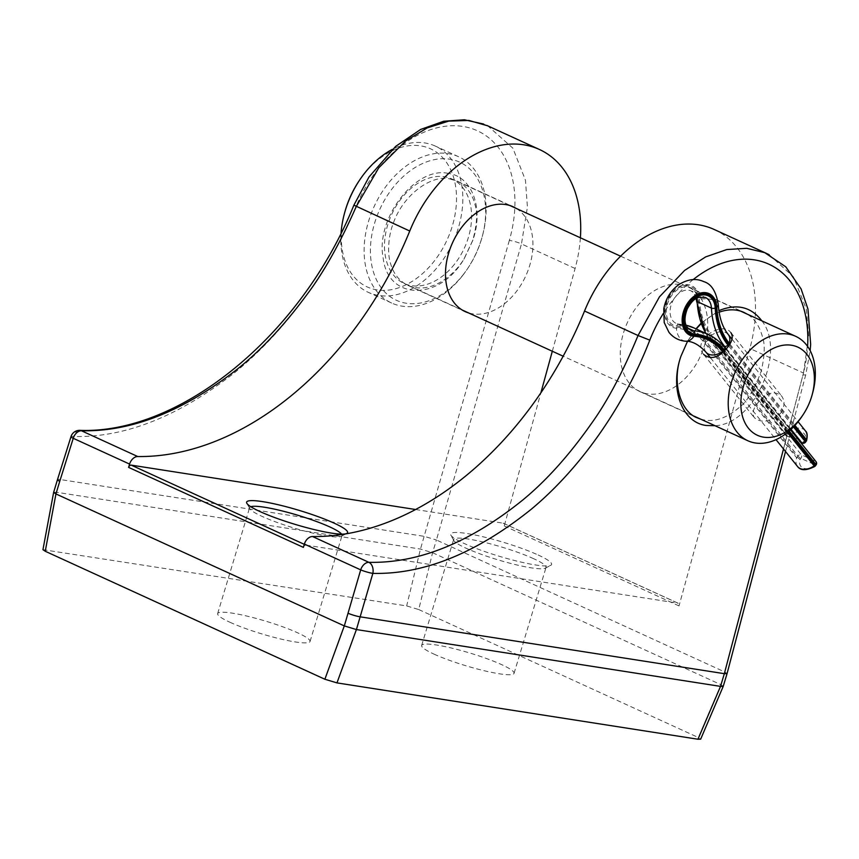 <?xml version="1.0" encoding="UTF-8"?>
<svg xmlns="http://www.w3.org/2000/svg" width="859" height="859" viewBox="0 0 859 859"><rect width="100%" height="100%" fill="white"/><g stroke="black" fill="none" stroke-linecap="round" stroke-linejoin="round"><path stroke-width="0.64" stroke-dasharray="4.29 3.22" d="M304.29 544.338L306.029 545.121A2.684 1.868 114.6 0 0 303.377 547.376M714.205 229.482A120.668 84.139 -65.4 0 1 749.875 348.475L679.018 605.917A2.684 1.868 114.6 0 0 678.234 603.265A2.684 1.868 114.6 0 0 677.88 603.168L503.106 523.174A2.684 1.868 -65.4 0 1 503.449 523.271A2.684 1.868 -65.4 0 1 504.244 525.923L540.869 392.831M250.785 506.724A48.265 6.668 16.8 0 0 249.615 507.658A48.265 6.668 16.8 0 0 249.797 508.689A48.265 6.668 16.8 0 0 261.931 516.323A48.265 6.668 16.8 0 0 308.757 532.118A48.265 6.668 16.8 0 0 341.313 536.317A48.265 6.668 16.8 0 0 342.032 535.565A48.265 6.668 16.8 0 0 341.581 534.137M533.74 558.747A48.265 6.668 16.8 0 0 483.842 542.201A48.265 6.668 16.8 0 0 453.638 539.506A48.265 6.668 16.8 0 0 453.82 540.526A48.265 6.668 16.8 0 0 465.943 548.16A48.265 6.668 16.8 0 0 512.769 563.955A48.265 6.668 16.8 0 0 545.325 568.164A48.265 6.668 16.8 0 0 546.045 567.402A48.265 6.668 16.8 0 0 533.74 558.747M538.153 555A52.732 7.28 -163.2 0 1 550.823 565.286A52.732 7.28 -163.2 0 1 499.015 556.192A52.732 7.28 -163.2 0 1 450.835 535.093A52.732 7.28 -163.2 0 1 480.374 536.156A52.732 7.28 -163.2 0 1 538.153 555M449.687 178.908L457.16 181.142C465.782 184.245 473.352 196.185 474.941 204.517C477.754 212.742 477.003 224.79 472.675 240.67L464.268 258.57C458.534 268.051 449.515 277.221 439.464 282.74C428.501 288.667 417.989 289.558 407.939 285.413C399.328 281.086 393.562 273.871 390.62 263.756C387.302 254.425 388.107 236.042 393.282 223.361C402.731 195.369 431.229 174.334 449.687 178.908M448.14 173.378C415.552 166.045 375.061 218.97 383.2 258.248C388.01 300.618 439.497 301.23 463.871 259.203L472.922 239.951C484.004 208.426 472.031 176.224 448.14 173.378M700.654 419.149L704.788 420.094C715.558 421.78 726.735 417.828 738.321 408.24C746.589 402.474 754.191 390.211 761.138 371.464C764.703 356.034 765.186 344.631 762.577 337.233C759.614 326.162 754.46 318.442 747.094 314.083M719.08 312.225C712.422 314.823 706.42 318.668 701.073 323.779M696.166 328.943L687.468 341.41L681.047 355.98M687.748 340.905L695.962 328.857M700.923 323.36L718.843 310.657M761.836 320.837C786.758 351.675 754.181 424.529 714.989 425.699M229.944 622.26A48.265 6.668 16.8 0 0 279.841 638.806A48.265 6.668 16.8 0 0 310.045 641.501A48.265 6.668 16.8 0 0 265.764 621.175A48.265 6.668 16.8 0 0 217.638 613.594A48.265 6.668 16.8 0 0 229.944 622.26M433.956 654.096A48.265 6.668 16.8 0 0 483.853 670.643A48.265 6.668 16.8 0 0 514.058 673.338A48.265 6.668 16.8 0 0 469.787 653.012A48.265 6.668 16.8 0 0 421.651 645.442A48.265 6.668 16.8 0 0 433.956 654.096M727.079 673.563L724.792 671.996L720.959 684.698L698.378 737.537L700.665 739.169M723.224 686.362L720.959 684.698L432.582 552.724L420.491 549.073A1.02 0.73 -74.6 0 1 420.491 549.073L56.383 492.239L53.634 492.379M769.127 254.683L793.362 276.813L806.257 308.821L808.727 335.88L803.498 373.021A8.934 1.353 -165.3 0 1 805.785 374.61A8.934 1.353 -165.3 0 1 803.004 374.868A111.724 78.137 113.4 0 0 807.6 346.413M693.17 279.604A111.724 78.137 113.4 0 0 663.266 313.535M42.95 549.674L406.661 605.917L418.752 609.557L432.571 552.713L436.415 540L424.303 536.36L60.227 479.526A8.934 1.278 17.1 0 0 57.489 479.633M45.667 549.567L56.361 492.239A1.02 0.73 -74.6 0 1 56.383 492.239L73.745 436.49C124.845 437.736 178.318 416.572 234.163 373.021C287.314 330.081 331.144 266.881 356.345 205.827A111.724 77.654 -64.2 0 1 466.673 127.164A111.724 77.654 -64.2 0 1 509.333 240.456A8.934 1.546 -164 0 1 521.477 243.935L527.426 206.998L525.429 180.122L512.887 148.188L487.74 125.833M71.007 436.608A8.934 1.331 17.4 0 1 73.745 436.49A8.934 6.11 90.8 0 1 79.651 430.348M418.752 609.557L698.378 737.537M552.316 351.256L575.101 268.48A120.668 84.139 114.6 0 0 580.394 237.793M575.101 268.48L521.477 243.935L436.404 540L724.792 671.985L803.498 373.021L749.875 348.475M516.323 208.469A57.65 40.201 -65.4 0 1 525.762 275.943A57.65 40.201 -65.4 0 1 468.531 312.901M704.477 345.522A57.65 40.201 114.6 0 0 687.984 286.788A57.65 40.201 114.6 0 0 627.435 322.479A57.65 40.201 114.6 0 0 639.998 391.629A57.65 40.201 114.6 0 0 704.477 345.522M415.606 509.516L503.106 523.174M306.029 545.121L677.88 603.168M814.74 466.491L814.429 465.836A11.972 8.096 141.3 0 1 802.993 468.005A11.972 8.096 141.3 0 1 800.159 459.307L800.91 458.352A2.684 1.868 114.6 0 0 801.286 454.765A2.684 1.815 -38.7 0 0 797.925 456.011L797.173 456.967A2.684 1.815 -38.7 0 0 796.669 457.858A2.684 1.342 -160.6 0 0 800.159 459.307A2.684 0.634 -141.7 0 1 797.173 456.967L705.615 342.623A80.982 56.469 -65.4 0 0 676.559 327.139A21.808 15.204 114.6 0 1 665.671 307.898A21.808 15.204 114.6 0 1 683.012 285.972A21.808 15.204 114.6 0 1 698.388 299.544A80.982 56.469 -65.4 0 0 710.887 335.944L788.047 432.302L787.295 433.258A2.684 1.815 -38.7 0 0 786.951 435.738A2.684 1.815 -38.7 0 0 787.424 436.104L800.277 441.988M806.601 440.527A2.684 1.342 19.4 0 1 805.302 441.182L804.55 442.138L790.28 435.599A2.684 0.634 38.3 0 1 787.295 433.258L710.135 336.9A2.684 1.815 -38.7 0 0 709.792 339.38A2.684 1.815 -38.7 0 0 710.264 339.745L787.424 436.104A2.684 1.868 -65.4 0 0 787.928 436.501L800.491 442.245M705.572 333.249L786.951 435.738A2.684 2.684 0 0 0 787.928 436.501A2.684 1.868 -65.4 0 0 790.28 435.599L791.032 434.643L788.852 431.551A2.684 1.815 -38.7 0 0 788.047 432.302A2.684 0.634 38.3 0 0 791.032 434.643A11.972 8.096 141.3 0 1 802.467 432.485A11.972 8.096 141.3 0 1 805.302 441.182A2.684 0.634 38.3 0 0 806.171 441.301M780.444 413.426C784.793 406.93 785.169 401.11 781.572 395.956C774.346 390.287 766.4 392.638 757.724 403.021C752.978 409.013 751.861 413.909 754.385 417.721C761.654 423.487 770.34 422.048 780.444 413.426M703.714 354.445C691.023 340.357 722.483 320.407 730.891 332.68M359.395 180.411A75.979 52.979 -65.4 0 1 363.937 174.205A75.979 52.979 -65.4 0 1 453.616 177.459A75.979 52.979 -65.4 0 1 398.125 287.99A75.979 52.979 -65.4 0 1 344.717 212.463M341.066 233.036A80.445 56.093 114.6 0 0 368.35 292.361A80.445 56.093 114.6 0 0 438.863 265.463A80.445 56.093 114.6 0 0 435.298 146.073A80.445 56.093 114.6 0 0 392.348 149.359M462.163 276.136A80.445 56.093 -65.4 0 1 391.65 303.034A80.445 56.093 -65.4 0 1 374.127 206.536A80.445 56.093 -65.4 0 1 458.609 156.735A80.445 56.093 -65.4 0 1 482.5 235.624A80.445 56.093 -65.4 0 1 466.974 269.554A80.445 56.093 -65.4 0 1 462.163 276.136M463.022 274.901A75.979 52.979 114.6 0 0 467.564 268.684A75.979 52.979 114.6 0 0 482.232 236.633A75.979 52.979 114.6 0 0 428.834 161.105A75.979 52.979 114.6 0 0 373.332 271.637A75.979 52.979 114.6 0 0 463.022 274.901M812.732 392.627A57.424 40.04 -65.4 0 1 801.64 416.862M454.475 264.228A57.424 40.04 -65.4 0 1 404.138 283.438A57.424 40.04 -65.4 0 1 391.629 214.546A57.424 40.04 -65.4 0 1 451.941 178.994A57.424 40.04 -65.4 0 1 454.475 264.228M504.244 525.923L679.018 605.917M783.494 448.967L803.004 374.868M509.333 240.456L420.47 549.062L406.661 605.917M356.345 205.827L353.887 205.161M710.135 336.9A82.228 57.338 -65.4 0 1 697.444 299.931A20.562 14.335 114.6 0 0 682.948 287.142A20.562 14.335 114.6 0 0 666.595 307.812A20.562 14.335 114.6 0 0 676.871 325.948A82.228 57.338 -65.4 0 1 706.366 341.667L797.925 456.011A2.684 0.634 38.3 0 0 800.91 458.352L815.18 464.891A2.684 0.634 -141.7 0 0 816.05 465.009M815.298 465.965A2.684 0.634 38.3 0 1 814.429 465.836L815.18 464.891A2.684 1.868 114.6 0 0 815.567 461.304L801.286 454.765L709.727 340.422L723.997 346.961A2.684 1.815 141.3 0 1 724.481 347.326M816.039 461.67A2.684 1.815 -38.7 0 0 815.567 461.304L723.997 346.961A84.912 59.207 -65.4 0 0 708.16 334.441M728.292 334.548A14.657 9.911 -38.7 0 0 711.692 335.193A79.898 55.706 -65.4 0 1 699.366 299.276A22.892 15.967 114.6 0 0 683.216 285.027A22.892 15.967 114.6 0 0 665.006 308.048A22.892 15.967 114.6 0 0 676.452 328.245A79.898 55.706 -65.4 0 1 705.11 343.514L796.669 457.858A14.657 9.911 -38.7 0 0 797.539 466.501M805.452 430.907A14.657 9.911 -38.7 0 0 788.852 431.551L711.692 335.193A2.684 1.815 -38.7 0 0 710.887 335.944M805.42 442.256A2.684 0.634 38.3 0 1 804.55 442.138A2.684 1.868 114.6 0 1 802.199 443.029M726.478 348.69L791.064 429.35M728.636 345.952L793.501 426.944M705.948 333.421A84.912 59.207 -65.4 0 0 710.264 339.745L723.01 345.576M729.86 344.062L794.972 425.377M729.334 344.921L794.317 426.085M697.444 299.931A2.684 1.149 -3 0 0 696.52 300.875M718.242 304.365A14.657 6.292 -3 0 0 699.366 299.276A2.684 1.149 -3 0 0 698.388 299.544M696.67 298.245A17.878 12.466 114.6 0 0 691.076 290.9L705.346 297.439A17.878 12.466 114.6 0 0 686.566 308.499A17.878 12.466 114.6 0 0 690.464 329.942L676.194 323.413A17.878 12.466 114.6 0 0 679.265 324.197L688.091 328.235M696.23 298.492L693.9 293.134L691.076 290.9A17.878 12.466 114.6 0 0 672.296 301.971A17.878 12.466 114.6 0 0 676.194 323.413L678.814 324.079A2.684 1.858 94.2 0 1 679.265 324.197A84.912 59.207 -65.4 0 1 686.18 325.26L678.814 324.079A2.684 1.858 94.2 0 0 676.871 325.948M685.546 341.206A14.657 10.168 94.2 0 1 676.452 328.245A2.684 1.858 94.2 0 1 676.559 327.139M693.889 327.902A84.912 59.207 -65.4 0 1 709.727 340.422A2.684 1.815 141.3 0 0 706.366 341.667M705.969 352.158A14.657 9.911 141.3 0 1 705.11 343.514A2.684 1.815 141.3 0 1 705.615 342.623M723.063 352.115L787.435 432.507M723.879 351.374L788.283 431.809M724.738 350.547L789.185 431.046M678.234 603.265L503.449 523.271M341.313 536.317L346.8 533.439M249.797 508.689L246.823 503.256M545.325 568.164L550.823 565.286M453.82 540.526L450.835 535.093M472.686 240.67L472.922 239.951M464.268 258.57L463.871 259.203M310.045 641.501L342.032 535.565M217.638 613.594L249.615 507.658M514.058 673.338L546.045 567.402M421.651 645.442L453.638 539.506M785.534 451.512L805.785 374.61L810.155 350.612M483.617 124.05L488.792 126.359M407.939 285.413L465.224 311.634M457.16 181.142L513.21 206.794M639.998 391.629L696.692 417.571M687.984 286.788L744.034 312.44M731.986 339.155L798.086 421.705M726.005 349.226L790.548 429.833M710.49 357.795L776.031 439.647M703.704 354.456L754.374 417.742M730.912 332.669L781.583 395.945M482.232 236.633L482.5 235.624M467.564 268.684L466.974 269.554M740.705 311.162L620.606 256.197M509.902 205.526L451.941 178.994M694.147 416.164L563.15 356.206M462.099 309.959L404.138 283.438M458.609 156.735L435.298 146.073M391.65 303.034L368.35 292.361"/><path stroke-width="1.29" d="M304.365 544.08A8.934 6.228 -65.4 0 1 312.536 536.531L368.876 562.323A8.934 6.228 114.6 0 0 360.705 569.871L304.365 544.08L303.377 547.376L128.603 467.382A2.684 1.868 -65.4 0 1 131.244 465.127L415.606 509.516M341.581 534.137A48.265 6.668 16.8 0 0 329.727 526.9A48.265 6.668 16.8 0 0 283.953 511.384A48.265 6.668 16.8 0 0 250.785 506.724M334.14 523.152A52.732 7.28 -163.2 0 1 346.8 533.439A52.732 7.28 -163.2 0 1 295.002 524.344A52.732 7.28 -163.2 0 1 246.823 503.256A52.732 7.28 -163.2 0 1 276.351 504.308A52.732 7.28 -163.2 0 1 334.14 523.152M747.094 314.083L744.023 312.44C736.571 309.036 728.26 308.961 719.08 312.225M701.073 323.779L696.166 328.943M714.989 425.699L706.366 425.495C681.831 422.628 669.376 388.451 681.047 355.98C671.652 381.621 680.113 411.558 697.283 417.85L700.654 419.149M681.047 355.98L687.468 341.41M695.962 328.857L700.923 323.36M718.843 310.657C736.732 303.377 751.067 306.77 761.836 320.837M720.529 686.395L723.214 686.384L700.665 739.169L697.959 739.234L720.529 686.395A1.02 0.698 123.4 0 0 720.508 686.384L724.341 673.681L727.079 673.563L785.534 451.512M723.214 686.384L727.079 673.563M807.6 346.413A111.724 78.137 113.4 0 0 693.17 279.604M663.266 313.535A111.724 78.137 113.4 0 0 649.801 340.132C625.932 401.797 583.551 465.664 531.453 509.086C476.681 553.132 423.809 574.564 372.849 573.382L356.421 629.561A1.02 0.698 123.4 0 0 356.399 629.561L336.964 682.894L324.874 679.244L344.298 625.91L356.399 629.561M344.319 625.921L360.705 569.871A8.934 1.138 16.2 0 0 372.849 573.382A8.934 6.131 90.7 0 0 368.876 562.323C418.644 563.429 470.034 542.587 523.034 499.798C546.345 480.578 568.959 455.42 590.885 424.314C607.002 402.076 622.721 372.473 638.044 335.515L659.433 296.87L684.623 270.413L705.69 256.884L726.778 249.561L746.739 248.315L764.757 252.653L769.127 254.683M348.131 613.272A8.934 1.181 16.5 0 0 360.254 616.848L724.341 673.681L783.494 448.967M487.74 125.833L468.874 120.443L448.709 121.108L427.159 127.927L405.437 141.101L378.776 167.806L356.249 206.536C340.1 243.118 323.703 272.41 307.06 294.412C284.415 325.185 261.19 350.075 237.406 369.059C183.332 411.364 131.33 431.927 81.412 430.756L137.751 456.537A8.934 6.228 114.6 0 0 129.591 464.085L73.251 438.305A8.934 6.228 -65.4 0 1 81.412 430.756A8.934 6.11 90.8 0 0 79.651 430.348L79.651 430.348C179.81 434.321 300.929 336.159 353.887 205.161L409.754 231.028A312.837 218.132 -65.4 0 1 137.751 456.537M53.634 492.39L55.932 493.925L45.248 551.263L42.95 549.674L53.634 492.39L57.478 479.644A8.934 1.278 17.1 0 0 59.754 481.276L55.942 493.936L344.298 625.91M45.248 551.263L324.874 679.244M312.536 536.531A312.837 218.132 114.6 0 0 584.539 311.022A120.668 84.139 -65.4 0 1 714.205 229.482L766.754 253.534M580.394 237.793A120.668 84.139 114.6 0 0 539.431 149.487A120.668 84.139 114.6 0 0 409.754 231.028M540.869 392.831L552.316 351.256M468.531 312.901A57.65 40.201 -65.4 0 1 465.224 311.634A57.65 40.201 -65.4 0 1 448.72 252.89A57.65 40.201 -65.4 0 1 505.715 204.549A57.65 40.201 -65.4 0 1 513.21 206.794A57.65 40.201 -65.4 0 1 516.323 208.469M720.508 686.384L356.421 629.561M336.964 682.894L697.959 739.234M128.603 467.382L129.591 464.085M814.74 466.491C806.311 470.732 800.577 470.732 797.539 466.501A14.657 9.911 -38.7 0 0 814.139 465.857L814.74 466.491A2.684 2.684 0 0 0 815.298 465.965A2.684 0.634 38.3 0 0 814.944 465.095L815.696 464.15A2.684 1.815 -38.7 0 0 816.039 461.67A2.684 2.684 0 0 1 816.05 465.009A2.684 0.634 -141.7 0 0 815.696 464.15L789.185 431.046M794.972 425.377L806.322 439.54A2.684 1.342 19.4 0 1 806.601 440.527C807.653 435.556 807.267 432.345 805.452 430.907A14.657 9.911 -38.7 0 1 806.322 439.54A2.684 1.815 -38.7 0 1 805.817 440.442A2.684 0.634 38.3 0 1 806.171 441.301A2.684 2.684 0 0 0 806.601 440.527M730.891 332.68C733.414 336.492 732.308 341.399 727.562 347.38C718.865 357.784 710.919 360.136 703.714 354.445M344.448 213.472L344.717 212.463A75.979 52.979 -65.4 0 1 359.395 180.411L359.975 179.542A80.445 56.093 114.6 0 0 344.448 213.472A80.445 56.093 114.6 0 0 341.066 233.036M392.348 149.359A80.445 56.093 114.6 0 0 364.785 172.96A80.445 56.093 114.6 0 0 359.975 179.542M799.922 419.085A48.491 33.812 -65.4 0 1 742.681 417.002A48.491 33.812 -65.4 0 1 778.104 346.456A48.491 33.812 -65.4 0 1 812.184 394.657A48.491 33.812 -65.4 0 1 802.821 415.122A48.491 33.812 -65.4 0 1 799.922 419.085M802.821 415.122L801.64 416.862A57.424 40.04 -65.4 0 1 798.215 421.554A57.424 40.04 -65.4 0 1 747.867 440.753A57.424 40.04 -65.4 0 1 735.358 371.872A57.424 40.04 -65.4 0 1 795.67 336.32A57.424 40.04 -65.4 0 1 812.732 392.627L812.184 394.657M131.244 465.127L304.29 544.338M584.539 311.022L638.044 335.515L649.801 340.132M57.489 479.612L71.007 436.608A8.934 1.331 17.4 0 0 73.251 438.305L59.754 481.276M787.435 432.507L814.139 465.857A2.684 1.815 -38.7 0 0 814.944 465.095L788.283 431.809M800.277 441.988L801.694 442.632A2.684 1.815 -38.7 0 0 805.066 441.386A2.684 0.634 38.3 0 1 805.42 442.256L806.171 441.301M793.501 426.944L805.066 441.386L805.817 440.442L794.317 426.085M791.064 429.35L801.694 442.632A2.684 1.868 114.6 0 0 802.199 443.029A2.684 2.684 0 0 0 805.42 442.256M723.01 345.576L726.478 348.69M705.948 333.421A84.912 59.207 -65.4 0 1 697.164 301.573L711.435 308.102A84.912 59.207 -65.4 0 0 724.534 346.274A2.684 1.815 -38.7 0 0 727.906 345.028L728.636 345.952M729.334 344.921L728.657 344.083A2.684 1.815 -38.7 0 0 729.162 343.181L729.86 344.062M728.657 344.083A80.982 56.469 -65.4 0 1 716.159 307.672A2.684 1.149 -3 0 0 716.836 307.275A79.898 55.706 -65.4 0 0 729.162 343.181A14.657 9.911 -38.7 0 0 728.292 334.548L731.986 339.155M727.906 345.028A82.228 57.338 -65.4 0 1 715.214 308.07A20.562 14.335 114.6 0 0 700.719 295.271A20.562 14.335 114.6 0 0 684.365 315.94A20.562 14.335 114.6 0 0 694.641 334.087A82.228 57.338 -65.4 0 1 724.137 349.796L724.738 350.547M688.091 328.235L693.546 330.726A17.878 12.466 114.6 0 1 690.464 329.942C687.415 328.127 681.885 323.725 687.264 308.929C692.869 298.803 696.509 298.395 698.689 297.354L705.346 297.439A17.878 12.466 114.6 0 1 711.435 308.102A2.684 1.149 -3 0 0 715.214 308.07M705.572 333.249L696.52 300.875A2.684 1.149 -3 0 0 697.164 301.573A17.878 12.466 114.6 0 0 696.67 298.245M716.159 307.672A21.808 15.204 114.6 0 0 700.783 294.1A21.808 15.204 114.6 0 0 683.431 316.026A21.808 15.204 114.6 0 0 694.33 335.278A2.684 1.858 94.2 0 1 693.922 336.234A22.892 15.967 114.6 0 1 682.476 316.037A22.892 15.967 114.6 0 1 700.686 293.026A22.892 15.967 114.6 0 1 716.836 307.275A14.657 6.292 -3 0 0 718.242 304.365C716.138 291.512 711.37 283.953 703.951 281.688C698.807 279.443 691.559 277.371 679.63 284.082C671.051 290.02 665.768 298.277 663.76 308.864L664.211 322.576L668.957 332.326C673.241 337.641 678.771 340.594 685.546 341.206C692.214 341.034 699.022 344.684 705.969 352.158L710.49 357.795M724.137 349.796A2.684 1.815 141.3 0 0 724.481 347.326C719.917 341.635 714.473 337.34 708.16 334.441A84.912 59.207 -65.4 0 0 693.546 330.726A2.684 1.858 94.2 0 1 694.641 334.087M694.33 335.278A80.982 56.469 -65.4 0 1 723.375 350.751A2.684 1.815 141.3 0 1 722.58 351.514A79.898 55.706 -65.4 0 0 693.922 336.234A14.657 10.168 94.2 0 1 685.546 341.206M693.889 327.902L686.169 325.228A84.912 59.207 -65.4 0 1 693.889 327.902L708.16 334.441M723.063 352.115L722.58 351.514A14.657 9.911 141.3 0 1 705.969 352.158M723.375 350.751L723.879 351.374M810.155 350.612L810.66 344.309L807.965 309.068L801.103 288.935L785.781 266.816L764.757 252.664M353.887 205.161L368.983 177.008L395.688 146.363L420.631 129.451L443.663 121.269L464.322 119.766L483.617 124.05M79.651 430.348A8.934 8.934 0 0 0 70.996 436.63M486.881 125.446L539.431 149.487M696.692 417.571L697.283 417.85M816.05 465.009L815.298 465.965M800.491 442.245L802.199 443.029M798.086 421.705L805.452 430.907M728.292 334.548C722.494 327.429 719.144 317.379 718.242 304.365M696.52 300.875L696.23 298.492M724.481 347.326L726.005 349.226M790.548 429.833L816.039 461.67M776.031 439.647L797.539 466.501M795.67 336.32L740.705 311.162M620.606 256.197L509.902 205.526M747.867 440.753L694.147 416.164M563.15 356.206L462.099 309.959"/></g></svg>
